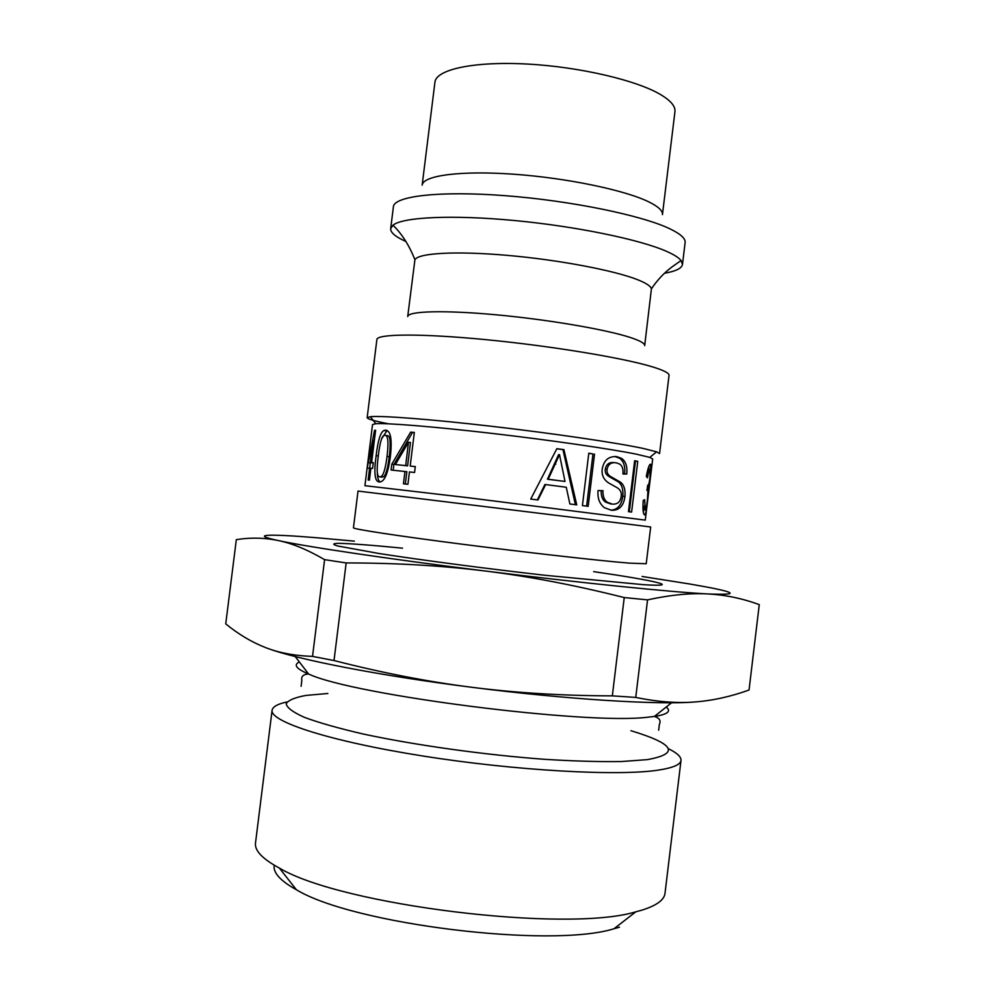 <?xml version="1.0" encoding="UTF-8"?>
<svg xmlns="http://www.w3.org/2000/svg" width="985" height="985" viewBox="0 0 985 985"><rect width="100%" height="100%" fill="white"/><g stroke="black" fill="none" stroke-linecap="round" stroke-linejoin="round"><path stroke-width="1.48" d="M559.505 454.639L558.593 454.627L547.451 479.227L565.008 481.443L559.505 454.639L548.202 479.252L565.008 481.443M547.451 479.227L548.202 479.252M556.808 448.791L562.94 449.64L575.412 504.689M562.94 449.64L563.925 449.652L576.742 504.862L569.884 503.988L566.264 487.243L545.628 484.571L544.902 484.534L537.379 499.9M545.628 484.571L537.982 499.974L530.73 499.075L556.857 448.692L563.925 449.652M381.035 476.691L383.067 476.962C385.554 476.174 387.622 469.439 389.26 456.769C390.959 442.339 390.257 435.284 387.167 435.629L385.233 435.345M378.302 455.809C376.455 470.005 376.935 477.023 379.754 476.851L380.801 476.654C383.313 475.853 385.394 469.119 387.043 456.461C388.743 442.019 388.016 434.964 384.876 435.296L383.965 435.493C381.712 436.38 379.828 443.151 378.302 455.809M381.663 438.781L387.056 430.556M380.235 481.936C378.314 480.889 377.353 477.663 377.329 472.234M376.135 455.686C377.908 440.677 380.481 432.28 383.879 430.519L385.554 430.162C390.676 430.433 392.276 439.298 390.356 456.744C388.312 471.643 385.246 479.941 381.146 481.64L379.114 481.997C374.768 481.48 373.783 472.714 376.135 455.686L378.277 455.969M367.787 462.716L364.918 485.691L469.106 497.844L645.274 520.117L652.686 458.973L649.768 457.385L636.544 454.208C610.688 448.926 550.96 440.246 492.685 433.474C434.373 426.677 387.068 422.861 375.741 423.735L372.527 424.572L367.774 462.741M368.23 462.581L372.761 462.851L370.311 462.544L373.069 440.123L368.23 462.581L370.311 462.544M374.374 440.283L373.106 440.123M369.683 468.183L370.348 462.839M373.315 462.679L372.613 468.355L370.902 468.244L369.424 480.138L368.131 480.027L369.609 468.171L367.183 468.207L374.522 430.346L375.617 430.285L371.604 462.593L373.315 462.679M373.303 462.815L371.604 462.593M375.593 430.494L374.522 430.346M370.335 462.95L367.873 462.642M370.889 468.343L369.609 468.171M395.367 464.551L407.593 465.856L405.697 465.585L408.492 442.216L395.367 464.551L405.697 465.585M407.593 465.856L410.486 442.524L408.59 442.228M393.212 470.227L393.914 464.489L412.506 432.44L410.634 432.132L414.34 432.44L410.179 466.04L415.288 466.656M412.506 432.44L414.328 432.587M405.34 484.004L406.867 471.704L391.07 470.005L391.796 464.206L410.634 432.132M410.179 466.04L415.301 466.582L414.574 472.48L409.452 471.926L407.913 484.3L403.444 483.795L404.97 471.446M393.914 464.489L391.796 464.206M588.784 453.334L592.982 453.962L586.629 506.13M594.534 454.06L588.168 506.327L582.418 505.588L588.796 453.198L592.982 453.962M614.751 456.474L619.528 458.21C623.665 461.079 625.364 466.287 624.625 473.834L622.976 473.822M601.207 490.641C600.998 496.428 602.561 500.294 605.886 502.239L610.762 503.926M614.394 462.667C609.383 461.916 606.354 464.058 605.307 469.094C604.765 472.344 606.083 474.868 609.259 476.666L616.832 481.025C621.4 483.216 623.394 488.277 622.803 496.231C621.609 505.12 617.595 509.762 610.786 510.168M626.755 474.044L622.951 473.994C623.357 469.094 622.261 465.782 619.7 464.058L616.339 462.839C611.229 462.063 608.151 464.206 607.105 469.242C606.575 472.48 607.868 474.979 611.008 476.752L619.023 481.345C623.554 483.549 625.537 488.585 624.958 496.465C623.665 505.933 619.22 510.538 611.611 510.292L604.531 507.755C599.545 503.975 597.378 498.25 598.03 490.567L602.98 490.678C602.746 496.514 604.322 500.417 607.708 502.412L612.178 504.086C617.349 504.554 620.353 502.005 621.19 496.44C621.806 492.5 620.365 489.545 616.869 487.563L608.939 483.118C603.694 479.781 601.466 475.078 602.229 468.995C603.891 460.118 608.779 456.006 616.893 456.671L621.597 458.419C625.783 461.325 627.507 466.533 626.755 474.044L624.625 473.834M634.623 460.943L635.473 461.115L629.329 511.769M637.763 461.337L631.607 512.089L628.467 511.646L634.648 460.721L637.763 461.337L635.473 461.115M648.807 466.57L648.696 469.143M644.424 506.019L643.365 512.274M647.379 487.378L648.733 487.649L647.699 499.863C646.739 509.43 645.692 514.441 644.572 514.909L643.944 514.269C642.946 512.175 642.712 507.534 643.23 500.343L644.719 499.74L645.175 509.885C645.963 509.479 646.714 506.13 647.428 499.863L647.933 490.358L646.948 490.456L647.711 485.137C648.425 486.196 649.189 483.61 649.989 477.38L650.075 469.303C649.312 469.156 648.45 472 647.514 477.811L646.295 476.371C647.97 467.85 649.435 463.812 650.666 464.28L650.309 477.75L648.709 487.538M647.404 487.243L648.721 487.403M236.326 539.645C250.609 537.391 264.657 537.699 278.472 540.593C292.163 543.363 307.542 549.716 324.594 559.652L312.528 656.392C294.293 655.751 278.484 652.759 265.088 647.404C251.557 642.085 238.444 634.241 225.737 623.874L236.326 539.645M346.166 562.94C395.736 562.928 442.302 565.649 485.864 571.091C529.401 576.459 575.535 585.287 624.244 597.563L612.325 695.866C562.078 695.718 515.167 692.849 471.581 687.259C427.97 681.755 382.118 672.841 334.013 660.541L346.166 562.94L324.594 559.652M642.085 576.471L689.919 584.031C736.509 592.01 742.579 595.322 708.141 593.955C725.563 594.928 742.604 598.498 759.263 604.642L749.043 690.017C730.845 696.58 712.881 700.557 695.151 701.948C658.374 705.051 566.621 699.449 471.581 687.259C378.708 675.538 296.473 659.347 267.181 648.192M695.151 701.948C677.557 703.413 657.758 701.899 635.744 697.417L612.325 695.866M334.013 660.541L312.528 656.392M635.744 697.417L647.551 599.865L624.244 597.563M647.551 599.865C670.687 594.866 690.891 592.896 708.141 593.955C672.004 592.157 580.818 582.935 485.864 571.091C390.774 559.308 306.754 546.774 278.472 540.593C248.479 534.202 268.93 533.796 316.481 537.724L354.378 541.147M668.519 748.76C677.101 752.996 681.275 756.874 681.004 760.42L665.01 893.309C664.259 899.97 656.515 905.597 641.777 910.189L635.781 911.827C566.695 932.967 341.29 905.289 279.371 868.068C262.441 858.895 254.487 850.56 255.497 843.025L272.106 710.21C272.722 706.713 277.696 703.955 287.054 701.923M274.224 865.187C272.907 872.624 280.294 880.799 296.387 889.738C352.901 924.275 550.837 948.567 614.012 928.744L619.479 927.193M681.004 760.42C680.561 764.594 673.124 767.808 658.682 770.061C618.925 776.377 515.869 770.775 422.91 756.012C329.803 741.299 269.533 721.562 272.106 710.21M633.7 524.833L358.023 491.059L353.443 527.8C352.655 529.031 396.758 535.803 461.94 544.176C527.012 552.548 599.434 560.711 629.058 563.112L646.222 563.74L650.679 526.987L633.7 524.833M649.041 201.987C625.241 190.179 566.843 177.965 513.69 174.21C460.451 170.393 422.897 175.539 422.159 185.143L434.939 82.198C436.072 69.442 473.97 61.132 527.258 64.05C580.448 66.894 638.575 80.733 661.994 95.422C671.228 101.209 675.538 106.626 674.947 111.662L662.449 214.644C662.893 210.864 658.423 206.641 649.041 201.987M664.506 273.251C675.784 271.269 681.768 268.339 682.47 264.473L685.117 242.569C685.609 238.469 680.45 233.839 669.615 228.68C641.457 215.21 570.118 200.583 504.886 195.658C439.544 190.659 394.098 196.077 393.409 206.751L390.676 228.643C390.417 232.571 395.527 236.856 405.98 241.51M682.47 264.473L681.066 260.545C678.862 257.738 674.122 254.709 666.857 251.483C640.312 239.601 576.323 226.341 514.256 220.505C452.127 214.631 402.914 217.069 392.99 225.171L390.676 228.643M637.886 279.814C614.615 270.481 558.938 259.88 507.447 255.374C455.883 250.818 418.009 253.047 414.919 259.769L407.704 316.554C407.938 311.051 444.481 309.992 496.822 314.855C549.064 319.694 606.883 329.667 630.856 337.658C640.324 340.822 644.929 343.482 644.683 345.649L651.417 288.814C650.777 286.167 646.259 283.175 637.886 279.814M649.768 457.385L656.638 451.832L659.568 453.568L669.037 375.396C669.295 373.192 663.902 370.385 652.846 366.974C624.084 358.072 552.289 346.117 487.132 339.776C421.851 333.373 376.959 333.767 376.886 339.517L367.159 417.665C367.343 418.982 374.448 421.038 388.447 423.809M656.638 451.832L642.971 448.384C616.142 442.684 553.619 433.474 492.562 426.406C431.442 419.315 382.045 415.535 370.409 416.692L367.159 417.665M554.9 464.12L555.762 464.144M382.045 477.146L379.754 476.851M389.26 456.769L387.043 456.461M386.305 430.273L385.554 430.162M614.948 456.498L616.893 456.671M610.22 503.864L612.178 504.086M622.803 496.231L624.958 496.465M612.732 478.648L614.677 478.833M605.307 469.094L607.105 469.242M647.921 469.057L649.965 469.291M643.045 509.627L645.175 509.885M402.533 548.165C372.158 545.197 349.219 543.449 337.818 543.326C332.487 543.548 332.438 544.434 337.695 545.986L379.163 553.533C421.358 560.083 485.556 568.53 544.249 575.203L643.771 584.708C683.972 587.134 654.643 580.485 593.659 571.632M666.242 707.021C671.536 711.293 667.596 714.433 654.397 716.452L647.601 717.215C586.752 725.046 352.125 694.979 308.576 673.986C296.251 668.84 293.185 664.838 299.366 661.969M630.954 730.71C674.577 743.946 680.069 753.587 647.453 759.62L621.609 761.528C599.73 761.885 574.095 761.146 544.717 759.324C483.82 754.818 414.377 745.066 362.652 733.887C338.458 728.26 319.091 722.768 304.537 717.412C293.087 712.303 286.967 707.759 286.167 703.783C288.285 700.224 294.921 697.429 306.089 695.41L327.87 693.489M383.067 476.962L380.801 476.654M386.219 430.839L383.879 430.519M619.528 458.21L621.597 458.419M605.886 502.239L607.708 502.412M616.832 481.025L619.023 481.345M609.259 476.666L611.008 476.752M649.841 464.686L651.06 464.834M643.02 509.319L644.855 509.528M647.367 487.489L648.733 487.649M614.012 928.744L635.781 911.827M296.387 889.738L279.371 868.068M414.919 259.769C409.329 245.56 402.015 234.024 392.99 225.171M651.417 288.814C657.5 279.752 664.666 272.242 672.903 266.27L681.066 260.545M375.741 423.735L370.409 416.692M658.669 730.217L659.371 724.344C661.12 720.651 659.47 718.016 654.397 716.452L671.585 702.761M301.102 686.311L301.829 680.438C301.028 676.436 303.269 674.282 308.576 673.986L295.204 656.539"/></g></svg>
